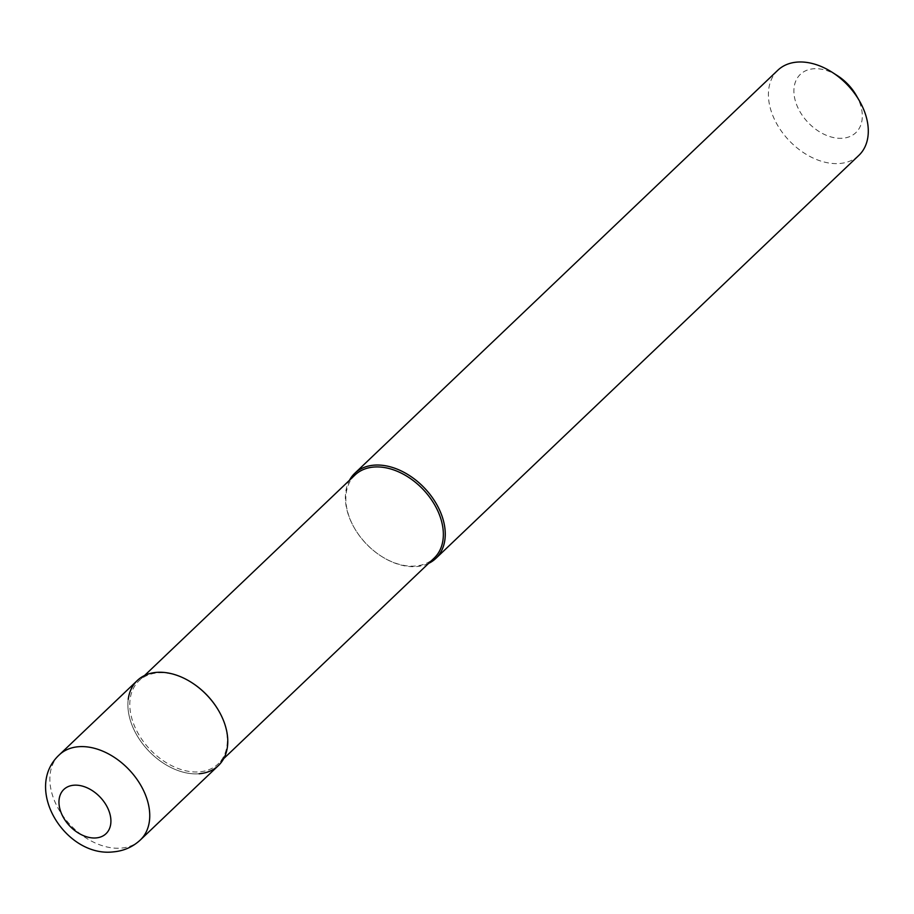 <?xml version="1.0" encoding="UTF-8"?>
<svg xmlns="http://www.w3.org/2000/svg" width="914" height="914" viewBox="0 0 914 914"><rect width="100%" height="100%" fill="white"/><g stroke="black" fill="none" stroke-linecap="round" stroke-linejoin="round"><path stroke-width="0.69" stroke-dasharray="4.57 3.43" d="M137.294 680.519A58.77 40.307 -133.6 0 0 139.431 739.335A58.77 40.307 -133.6 0 0 199.149 773.758A58.77 40.307 -133.6 0 0 218.377 765.612M218.777 710.898A57.376 39.348 46.4 0 1 218.149 763.91A57.376 39.348 46.4 0 1 199.366 771.862A57.376 39.348 46.4 0 1 141.076 738.249A57.376 39.348 46.4 0 1 138.985 680.827A57.376 39.348 46.4 0 1 157.756 672.875A57.376 39.348 46.4 0 1 191.974 682.758M199.149 773.758A58.77 40.307 46.4 0 1 148.651 750.874A58.77 40.307 46.4 0 1 128.234 699.336M355.009 475.006A57.376 39.348 -133.6 0 0 354.495 528.223A57.376 39.348 -133.6 0 0 380.989 556.032A57.376 39.348 -133.6 0 0 415.402 566.04A57.376 39.348 -133.6 0 0 434.173 558.088M428.597 563.401A58.77 40.307 46.4 0 1 416.635 566.543A58.77 40.307 46.4 0 1 381.389 556.283A58.77 40.307 46.4 0 1 354.255 527.812A58.77 40.307 46.4 0 1 349.434 480.318M777.814 70.252A58.77 40.307 -133.6 0 0 779.95 129.068A58.77 40.307 -133.6 0 0 839.658 163.492A58.77 40.307 -133.6 0 0 858.897 155.346M837.647 75.805A40.262 27.614 -133.6 0 0 813.506 68.779A40.262 27.614 -133.6 0 0 797.157 106.035A40.262 27.614 -133.6 0 0 842.708 138.231A40.262 27.614 -133.6 0 0 856.235 95.319M140.345 839.966A58.77 40.307 46.4 0 1 121.116 848.112A58.77 40.307 46.4 0 1 61.398 813.677A58.77 40.307 46.4 0 1 59.261 754.873M223.724 758.609L218.149 763.91M144.561 675.515L138.985 680.827"/><path stroke-width="1.37" d="M73.863 785.217A30.562 20.953 -133.6 0 0 61.444 813.494A30.562 20.953 -133.6 0 0 96.016 837.932A30.562 20.953 -133.6 0 0 108.435 809.655A30.562 20.953 -133.6 0 0 73.863 785.217M140.345 839.966L218.377 765.612A58.77 40.307 -133.6 0 0 216.241 706.808A58.77 40.307 -133.6 0 0 156.523 672.373A58.77 40.307 -133.6 0 0 137.294 680.519L59.261 754.873A58.77 40.307 46.4 0 1 78.49 746.727A58.77 40.307 46.4 0 1 138.208 781.15A58.77 40.307 46.4 0 1 140.345 839.966C132.713 847.027 123.664 851.003 113.176 851.894C65.831 857.481 22.667 788.873 59.261 754.873M128.234 699.336A58.77 40.307 46.4 0 1 156.523 672.373A58.77 40.307 46.4 0 1 191.769 682.632A58.77 40.307 46.4 0 1 218.903 711.103A58.77 40.307 46.4 0 1 199.149 773.758M191.974 682.758A57.376 39.348 46.4 0 1 192.168 682.895A57.376 39.348 46.4 0 1 218.663 710.692A57.376 39.348 46.4 0 1 218.777 710.898M223.724 758.609L434.173 558.088A57.376 39.348 -133.6 0 0 432.082 500.666A57.376 39.348 -133.6 0 0 373.792 467.054A57.376 39.348 -133.6 0 0 355.009 475.006L144.561 675.515M349.434 480.318A58.77 40.307 46.4 0 1 354.781 473.303A58.77 40.307 46.4 0 1 374.009 465.157A58.77 40.307 46.4 0 1 433.727 499.592A58.77 40.307 46.4 0 1 435.864 558.397A58.77 40.307 46.4 0 1 428.597 563.401M435.864 558.397L858.897 155.346A58.77 40.307 -133.6 0 0 859.411 100.837A58.77 40.307 -133.6 0 0 832.288 72.366A58.77 40.307 -133.6 0 0 797.042 62.106A58.77 40.307 -133.6 0 0 777.814 70.252L354.781 473.303M859.411 100.837L856.235 95.319A40.262 27.614 -133.6 0 0 837.647 75.805L832.288 72.366"/></g></svg>
